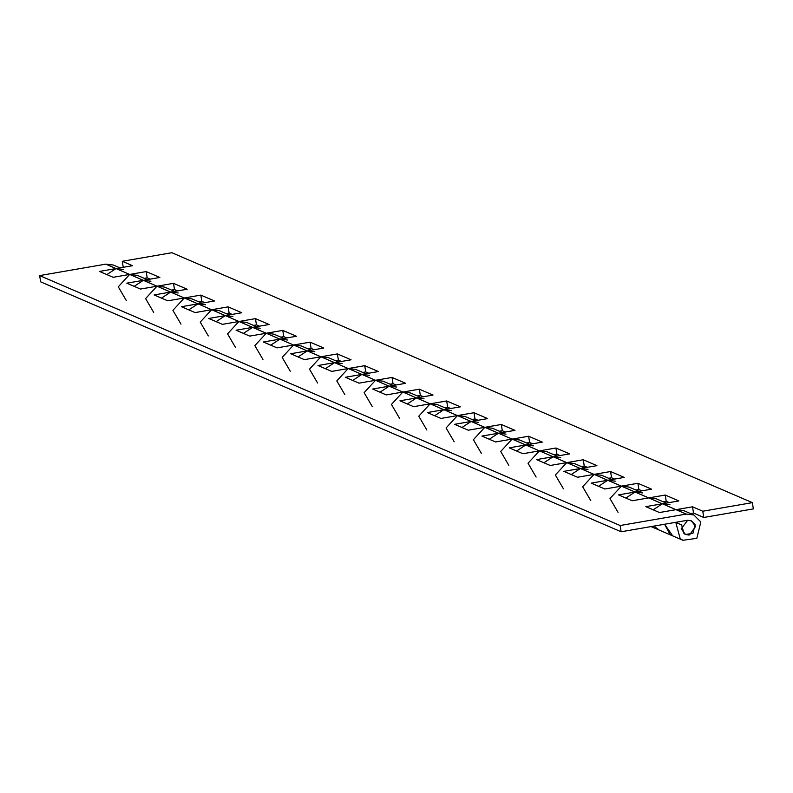 <?xml version="1.0" encoding="UTF-8"?>
<svg xmlns="http://www.w3.org/2000/svg" width="793" height="793" viewBox="0 0 793 793"><rect width="100%" height="100%" fill="white"/><g stroke="black" fill="none" stroke-linecap="round" stroke-linejoin="round"><path stroke-width="1.19" d="M688.691 535.017L689.543 534.928L695.62 526.374L691.327 520.813L687.68 520.267L681.157 528.881L685.459 534.442L688.691 535.017M669.936 504.685L662.343 503.793L645.819 506.648L659.479 512.526L676.003 509.671L683.596 510.563L693.845 514.974L686.242 514.082L620.136 525.521L621.127 531.766L687.234 520.337L691.327 520.813L695.094 524.579L692.933 533.382L685.459 534.442L683.982 533.58L681.623 524.877L675.824 522.518L680.196 538.685L682.942 540.281L696.819 538.318L700.843 521.963L693.845 514.974M659.052 530.002L653.908 526.096L659.033 529.992L672.702 535.88L669.946 534.284L664.574 524.252L672.712 535.88L682.942 540.281M659.033 529.992L651.112 526.582M642.617 492.919L635.024 492.027L618.5 494.891L632.16 500.77L648.684 497.905L656.277 498.797L666.289 503.109M615.309 481.163L607.706 480.271L591.181 483.125L604.841 489.003L621.365 486.149L628.968 487.041L638.97 491.343M587.99 469.397L580.397 468.504L563.863 471.359L577.522 477.247L594.056 474.383L601.649 475.275L611.651 479.587M560.671 457.64L553.078 456.748L536.544 459.603L550.203 465.481L566.737 462.626L574.33 463.518L584.332 467.82M533.352 445.874L525.759 444.982L509.235 447.837L522.894 453.725L539.418 450.86L547.011 451.752L557.013 456.064M506.033 434.118L498.44 433.216L481.916 436.081L495.575 441.959L512.1 439.104L519.693 439.996L529.704 444.298M478.724 422.352L471.121 421.46L454.597 424.314L468.257 430.202L484.781 427.338L492.384 428.23L502.385 432.542M451.405 410.586L443.812 409.694L427.278 412.558L440.938 418.436L457.472 415.582L465.065 416.474L475.066 420.776M424.086 398.829L416.494 397.937L399.959 400.792L413.619 406.68L430.153 403.815L437.746 404.708L447.748 409.019M396.768 387.063L389.175 386.171L372.651 389.036L386.31 394.914L402.834 392.059L410.427 392.951L420.429 397.253M369.449 375.307L361.856 374.415L345.332 377.27L358.991 383.158L375.515 380.293L383.108 381.185L393.12 385.497M342.14 363.541L334.537 362.649L318.013 365.514L331.672 371.392L348.196 368.537L355.799 369.429L365.801 373.731M314.821 351.785L307.228 350.893L290.694 353.747L304.353 359.635L320.887 356.771L328.48 357.663L338.482 361.975M287.502 340.019L279.909 339.126L263.375 341.991L277.035 347.869L293.569 345.014L301.162 345.907L311.163 350.209M260.183 328.262L252.59 327.37L236.066 330.225L249.726 336.103L266.25 333.248L273.843 334.14L283.844 338.452M232.874 316.496L225.271 315.604L208.747 318.469L222.407 324.347L238.931 321.492L246.524 322.384L256.536 326.686M205.556 304.74L197.963 303.848L181.428 306.703L195.088 312.581L211.612 309.726L219.215 310.618L229.217 314.93M178.237 292.974L170.644 292.082L154.11 294.946L167.769 300.825L184.303 297.96L191.896 298.862L201.898 303.164M150.918 281.218L143.325 280.325L126.791 283.18L140.45 289.058L156.984 286.204L164.577 287.096L174.579 291.398M123.599 269.451L116.006 268.559L99.482 271.424L113.141 277.302L129.665 274.437L137.258 275.33L147.26 279.642M119.951 267.875L113.359 265.04L105.766 264.148L39.65 275.587L40.641 281.842L621.127 531.766M675.705 522.329L681.623 524.877M39.65 275.587L620.136 525.521M690.584 513.567L693.518 513.061L692.527 506.806L676.003 509.671L686.242 514.082M693.518 513.061L703.768 517.472L702.776 511.217L692.527 506.806M653.184 509.82L662.343 503.793L678.867 500.928L665.218 495.05L648.684 497.905L676.003 509.671M663.275 501.81L666.209 501.305L665.218 495.05M666.209 501.305L669.223 502.603M625.875 498.063L635.024 492.027L651.559 489.172L637.899 483.284L621.365 486.149L609.976 498.529L618.074 512.357M635.956 490.044L638.89 489.539L637.899 483.284M638.89 489.539L641.904 490.837M598.556 486.297L607.706 480.271L624.24 477.406L610.58 471.528L594.056 474.383L582.657 486.763L590.755 500.591M608.637 478.288L611.572 477.782L610.58 471.528M611.572 477.782L614.585 479.081M571.238 474.541L580.397 468.504L596.921 465.65L583.261 459.762L566.737 462.626L555.348 474.997L563.436 488.835M581.319 466.522L584.253 466.016L583.261 459.762M584.253 466.016L587.266 467.315M543.919 462.775L553.078 456.748L569.602 453.883L555.943 448.005L539.418 450.86L528.029 463.241L536.127 477.069M554 454.766L556.934 454.26L555.943 448.005M556.934 454.26L559.947 455.559M516.6 451.019L525.759 444.982L542.293 442.127L528.634 436.239L512.1 439.104L500.71 451.475L508.809 465.313M526.691 443L529.625 442.494L528.634 436.239M529.625 442.494L532.638 443.793M489.291 439.253L498.44 433.216L514.974 430.361L501.315 424.483L484.781 427.338L473.391 439.719L481.49 453.546M499.372 431.243L502.306 430.738L501.315 424.483M502.306 430.738L505.319 432.036M461.972 427.496L471.121 421.46L487.655 418.605L473.996 412.717L457.472 415.582L446.082 427.952L454.171 441.79M472.053 419.477L474.987 418.972L473.996 412.717M474.987 418.972L478.001 420.27M434.653 415.73L443.812 409.694L460.336 406.839L446.677 400.961L430.153 403.815L418.763 416.196L426.852 430.024M444.734 407.721L447.668 407.215L446.677 400.961M447.668 407.215L450.682 408.504M407.334 403.974L416.494 397.937L433.018 395.073L419.358 389.194L402.834 392.059L391.445 404.43L399.543 418.268M417.415 395.955L420.349 395.449L419.358 389.194M420.349 395.449L423.363 396.748M380.016 392.208L389.175 386.171L405.709 383.316L392.049 377.438L375.515 380.293L364.126 392.674L372.224 406.502M390.106 384.199L393.041 383.693L392.049 377.438M393.041 383.693L396.054 384.982M352.707 380.452L361.856 374.415L378.39 371.55L364.73 365.672L348.196 368.537L336.807 380.908L344.905 394.745M362.788 372.432L365.722 371.927L364.73 365.672M365.722 371.927L368.735 373.225M325.388 368.686L334.537 362.649L351.071 359.794L337.412 353.916L320.887 356.771L309.498 369.151L317.587 382.979M335.469 360.676L338.403 360.171L337.412 353.916M338.403 360.171L341.416 361.459M298.069 356.919L307.228 350.893L323.752 348.028L310.093 342.15L293.569 345.014L282.179 357.385L290.268 371.223M308.15 348.91L311.084 348.405L310.093 342.15M311.084 348.405L314.097 349.703M270.75 345.163L279.909 339.126L296.433 336.272L282.774 330.394L266.25 333.248L254.86 345.629L262.959 359.457M280.831 337.154L283.765 336.638L282.774 330.394M283.765 336.638L286.779 337.937M243.431 333.397L252.59 327.37L269.124 324.506L255.465 318.627L238.931 321.492L227.541 333.863L235.64 347.701M253.522 325.388L256.456 324.882L255.465 318.627M256.456 324.882L259.47 326.181M216.122 321.641L225.271 315.604L241.806 312.749L228.146 306.871L211.612 309.726L200.223 322.107L208.321 335.935M226.203 313.631L229.137 313.116L228.146 306.871M229.137 313.116L232.151 314.415M188.803 309.875L197.963 303.848L214.487 300.983L200.827 295.105L184.303 297.96L172.914 310.341L181.002 324.178M198.884 301.865L201.819 301.36L200.827 295.105M201.819 301.36L204.832 302.658M161.485 298.118L170.644 292.082L187.168 289.227L173.508 283.349L156.984 286.204L145.595 298.584L153.683 312.412M171.566 290.109L174.5 289.594L173.508 283.349M174.5 289.594L177.513 290.892M134.166 286.352L143.325 280.325L159.849 277.461L146.19 271.583L129.665 274.437L118.276 286.818L126.374 300.646M144.247 278.343L147.181 277.837L146.19 271.583M147.181 277.837L150.194 279.136M106.847 274.596L116.006 268.559L132.54 265.705L122.291 261.293L123.282 267.548M703.768 517.472L753.35 508.898L752.359 502.643L702.776 511.217M752.359 502.643L171.873 252.719L122.291 261.293M105.766 264.148L648.684 497.905"/></g></svg>
